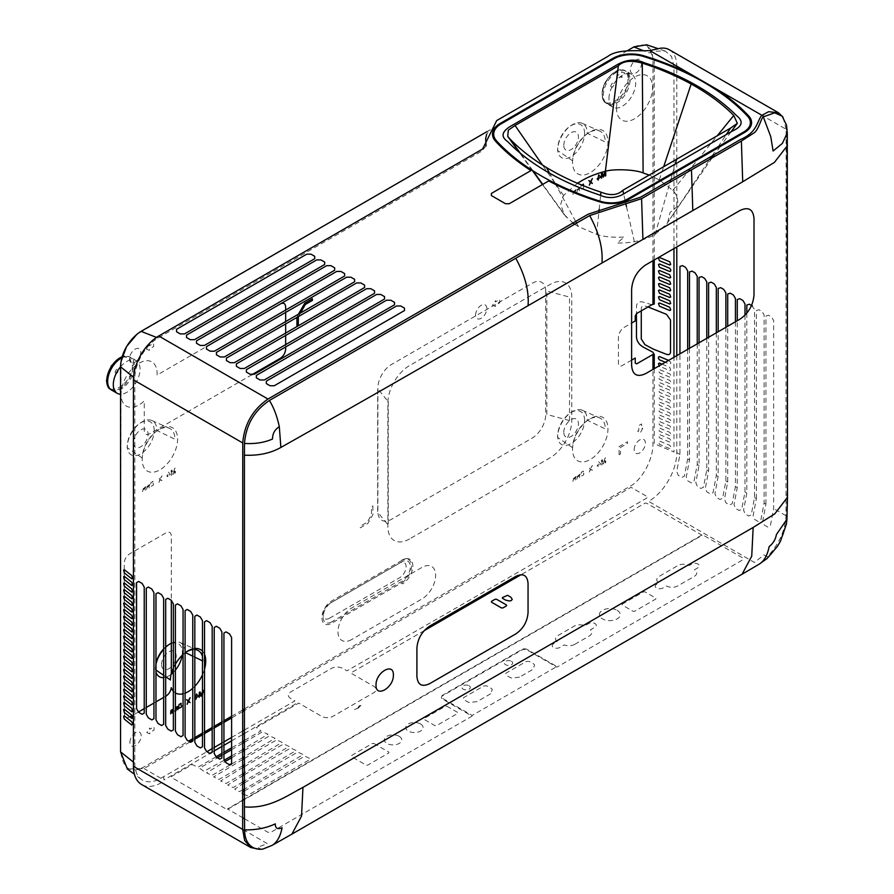 <?xml version="1.0" encoding="UTF-8"?>
<svg xmlns="http://www.w3.org/2000/svg" width="894" height="894" viewBox="0 0 894 894"><rect width="100%" height="100%" fill="white"/><g stroke="black" fill="none" stroke-linecap="round" stroke-linejoin="round"><path stroke-width="0.67" stroke-dasharray="4.47 3.35" d="M786.508 125.149L787.491 497.254M786.966 141.922L787.469 145.554M757.788 564.974L742.109 574.205M786.966 493.644L786.921 519.28M740.768 574.887L291.902 834.124M290.55 834.806L274.681 843.914M786.932 130.267L787.268 132.837M786.865 516.821C786.318 531.07 780.25 544.48 768.65 557.063L767.041 558.571M486.034 145.89L481.922 151.041L158.048 338.021A32.832 18.953 120 0 0 134.838 378.229L134.838 763.252A36.81 21.255 120 0 0 141.263 779.311A36.81 21.255 120 0 0 160.864 778.272L206.905 751.698M486.906 131.675L490.348 129.686L486.627 134.29M190.031 741.942L143.979 768.527L127.361 769.03M244.42 730.04L294.908 700.896L290.684 698.449A7.957 4.593 180 0 1 290.684 691.956L331.484 668.399A7.957 4.593 180 0 1 342.737 668.399L346.961 670.835L645.759 498.651L647.938 497.064L631.052 487.319L244.42 710.54M242.777 711.49L231.602 717.949M223.936 722.374L221.891 723.548M214.225 727.973L212.18 729.158M204.514 733.583L202.48 734.756M194.814 739.182L192.769 740.366M212.18 748.647L214.225 747.473M221.891 743.048L223.936 741.864M231.602 737.438L242.777 730.99M163.613 776.696L163.993 779.903L209.878 753.407M212.18 752.077L214.225 750.904M221.891 746.479L223.936 745.294M231.602 740.869L242.777 734.421M244.42 733.471L295.378 704.047L294.908 700.896M401.887 560.437L331.54 601.047A13.633 7.867 120 0 0 321.907 617.743A13.633 7.867 120 0 0 331.54 623.308L401.887 582.687A0.995 0.57 -120 0 0 402.512 583.86A14.617 8.437 120 0 0 412.201 570.484A14.617 8.437 120 0 0 409.262 558.985A14.617 8.437 120 0 0 402.512 559.99A0.995 0.57 -120 0 0 401.887 560.437A13.633 7.867 120 0 1 411.519 566.003A13.633 7.867 120 0 1 401.887 582.687M331.54 621.922A11.935 6.895 -60 0 1 323.092 617.05A11.935 6.895 -60 0 1 331.54 602.422L401.887 561.812A11.935 6.895 -60 0 1 410.324 566.684A11.935 6.895 -60 0 1 401.887 581.312L331.54 621.922M654.252 368.652L654.252 443.748L673.964 451.984L673.964 357.276M673.964 248.588L673.964 75.398M673.964 74.101L673.964 67.497M646.708 44.812L654.252 59.172M654.252 59.976L654.252 66.178M654.252 67.273L654.252 259.975M651.838 304.753L642.976 302.049C638.942 301.166 636.774 302.686 636.461 306.597L636.461 313.638M641.277 310.844L641.277 308.553C641.456 306.329 642.674 305.48 644.92 306.005L648.016 306.955M669.718 448.587L659.437 444.284L658.465 441.602L659.437 441.044L669.718 445.335L670.701 446.721L670.701 448.028L669.718 448.587M669.718 442.094L659.437 437.792L658.465 435.11L659.437 434.54L669.718 438.842L670.701 440.228L670.701 441.524L669.718 442.094M669.718 435.59L659.437 431.288L658.465 428.606L659.437 428.047L669.718 432.338L670.701 433.724L670.701 435.032L669.718 435.59M669.718 429.098L659.437 424.795L658.465 422.113L659.437 421.543L669.718 425.846L670.701 427.231L670.701 428.528L669.718 429.098M669.718 422.594L659.437 418.303L658.465 415.609L659.437 415.051L669.718 419.342L670.701 420.728L670.701 422.035L669.718 422.594M669.718 416.101L659.437 411.799L658.465 409.117L659.437 408.547L669.718 412.849L670.701 414.235L670.701 415.531L669.718 416.101M669.718 409.597L659.437 405.306L658.465 402.613L659.437 402.054L669.718 406.345L670.701 407.731L670.701 409.039L669.718 409.597M669.718 403.105L659.437 398.802L658.465 396.12L659.437 395.55L669.718 399.853L670.701 401.238L670.701 402.535L669.718 403.105M669.718 396.601L659.437 392.31L658.465 389.616L659.437 389.058L669.718 393.349L670.701 394.735L670.701 396.042L669.718 396.601M669.718 390.108L659.437 385.806L658.465 383.124L659.437 382.554L669.718 386.856L670.701 388.242L670.701 389.538L669.718 390.108M669.718 383.604L659.437 379.313L658.465 376.62L659.437 376.061L669.718 380.352L670.701 381.738L670.701 383.045L669.718 383.604M669.718 377.112L659.437 372.809L658.465 370.127L659.437 369.557L669.718 373.86L670.701 375.245L670.701 376.542L669.718 377.112M662.052 364.149L669.718 367.356L670.701 370.049L669.718 370.608L658.934 365.959M668.578 360.383L670.701 362.249L670.701 363.545L669.718 364.115L665.315 362.271M673.964 66.637L671.584 56.512L665.17 51.036L656.375 51.114L648.943 52.858L643.892 50.869M244.42 708.92L630.348 486.101C640.707 480.938 653.257 460.589 652.966 443.804L652.966 369.401M631.622 360.114L621.956 365.691C619.821 366.685 618.648 366.015 618.436 363.679L618.436 334.736L621.956 328.657L631.622 323.08M652.966 260.713L652.966 66.804M652.966 65.709L652.966 59.54M652.966 58.78C651.737 45.717 645.133 41.906 633.164 47.348M627.297 50.734L618.067 56.065M496.114 126.479L137.028 334.144M121.025 361.612L120.668 751.128C122.813 768.46 130.345 773.846 143.286 767.309L188.623 741.137M192.769 738.735L194.814 737.561M202.48 733.136L204.514 731.951M212.18 727.526L214.225 726.353M221.891 721.927L223.936 720.743M231.602 716.317L242.777 709.87M616.502 108.364A25.524 14.729 -60 0 1 634.025 77.42A25.524 14.729 -60 0 1 652.553 86.338A25.524 14.729 -60 0 1 652.586 87.534A25.524 14.729 -60 0 1 635.064 118.477A25.524 14.729 -60 0 1 616.525 109.549A25.524 14.729 -60 0 1 616.502 108.364M351.644 639.545A19.299 11.141 -60 0 1 337.999 632.125A19.299 11.141 -60 0 1 350.828 608.523A19.299 11.141 -60 0 1 351.644 608.021L421.99 567.411A19.299 11.141 -60 0 1 435.635 574.82A19.299 11.141 -60 0 1 422.806 598.432A19.299 11.141 -60 0 1 421.99 598.935L351.644 639.545M409.463 538.993A30.564 17.645 -60 0 1 387.862 526.521L387.862 403.049A30.564 17.645 -60 0 1 409.463 365.624L550.156 284.404A30.564 17.645 -60 0 1 571.769 296.875L571.769 420.336A30.564 17.645 -60 0 1 550.156 457.773L409.463 538.993M251.907 374.72L149.6 433.78C146.348 435.289 144.582 434.272 144.269 430.707L144.269 400.959A25.524 14.729 -60 0 1 139.062 404.848A25.524 14.729 -60 0 1 121.238 397.316A25.524 14.729 -60 0 1 133.899 367.032A25.524 14.729 -60 0 1 139.118 363.143A25.524 14.729 -60 0 1 157.087 375.055L281.096 303.524M285.655 310.062L285.655 312.408M285.655 321.572L285.655 323.93M285.655 333.093L285.655 335.451M285.655 344.615L285.655 346.973M572.54 449.302A25.054 14.46 -60 0 1 590.196 418.649A25.054 14.46 -60 0 1 607.965 428.695A25.054 14.46 -60 0 1 607.965 428.841A25.054 14.46 -60 0 1 590.319 459.494A25.054 14.46 -60 0 1 572.54 449.447A25.054 14.46 -60 0 1 572.54 449.302M572.54 162.395A25.054 14.46 -60 0 1 590.196 131.753A25.054 14.46 -60 0 1 607.965 141.8A25.054 14.46 -60 0 1 607.965 141.945A25.054 14.46 -60 0 1 590.319 172.598A25.054 14.46 -60 0 1 572.54 162.552A25.054 14.46 -60 0 1 572.54 162.395M142.168 459.605A25.054 14.46 -60 0 1 159.825 428.964A25.054 14.46 -60 0 1 177.593 439.01A25.054 14.46 -60 0 1 177.593 439.155A25.054 14.46 -60 0 1 159.948 469.808A25.054 14.46 -60 0 1 142.168 459.751A25.054 14.46 -60 0 1 142.168 459.605M173.358 668.299A25.054 14.46 -60 0 1 175.392 664.242M183.058 654.52A25.054 14.46 -60 0 1 185.103 652.81M192.769 648.854A25.054 14.46 -60 0 1 194.814 648.485M202.48 651.134A25.054 14.46 -60 0 1 204.514 654.319M204.514 669.237A25.054 14.46 -60 0 1 202.48 674.78M194.814 686.279A25.054 14.46 -60 0 1 192.769 688.268M185.103 693.163A25.054 14.46 -60 0 1 183.058 693.8M175.392 692.939A25.054 14.46 -60 0 1 173.358 691.241M165.681 696.27L163.647 697.443M155.981 701.868L153.936 703.042M146.27 707.478L144.236 708.651M138.324 712.06L132.144 715.625M129.898 716.932L126.78 717.826M124.612 716.105L124.244 712.417M124.244 709.177L124.244 705.779M124.244 702.393L124.244 698.996M124.244 695.755L124.244 692.358M124.244 689.118L124.244 685.72M124.244 682.48L124.244 679.082M124.244 675.842L124.244 672.433M124.244 669.204L124.244 665.795M124.244 662.555L124.244 659.157M124.244 655.917L124.244 652.519M124.244 649.279L124.244 645.881M124.244 642.641L124.244 639.244M124.244 636.003L124.244 632.606M124.244 629.365L124.244 625.956M124.244 622.727L124.244 619.318M124.244 616.078L124.244 612.681M124.244 609.44L124.244 606.043M124.244 602.802L124.244 599.405M124.244 596.164L124.244 592.767M124.244 589.526L124.244 586.129M124.244 582.888L124.244 579.48M124.244 576.25L124.244 572.842M124.244 569.612L124.244 563.108C124.545 559.231 126.311 556.169 129.552 553.922L166.016 532.869C169.234 531.36 171 532.377 171.324 535.931L171.324 600.287M171.67 471.239L171.67 475.072L171.134 475.373L171.134 470.501L171.927 470.043L173.246 473.641L174.565 468.523L175.358 468.065L175.358 472.937L174.833 473.25L174.833 469.406L173.604 473.954L172.9 474.356L171.67 471.239M168.329 472.133L170.43 474.334L168.329 475.552L167.793 477.307L167.793 475.854L166.921 476.357L166.921 475.742L167.793 475.228L168.329 472.133M158.998 482.38L159.97 479.34L158.473 477.809L160.238 478.771L161.993 475.787L160.495 479.028L161.993 480.659L160.238 479.698L158.998 482.38M152.852 483.453L153.556 483.978L153.109 485.364L150.561 486.526L150.918 482.592L153.019 481.374L152.852 483.453M149.242 488.012L149.019 485.297L148.315 485.833L148.27 488.571L147.421 486.18L146.426 489.644L146.426 487.152L149.678 484.447L149.242 488.012M145.286 490.303L145.063 487.576L144.359 488.113L144.314 490.862L143.465 488.47L142.47 491.923L142.47 489.443L145.722 486.727L145.286 490.303M202.48 691.33L203.497 689.978L203.497 694.85L202.972 695.163L202.972 691.319L202.48 693.141M175.392 708.204L174.565 711.557L175.392 707.791M604.914 171.402L605.73 171.223M583.536 185.784L583.48 188.165L581.201 189.483L580.843 186.466L581.782 184.734M579.614 190.813L579.39 188.086L578.686 188.623L578.641 191.372L577.792 188.969L576.798 192.433L576.798 189.941L580.05 187.237L579.614 190.813M575.658 193.093L575.434 190.366L574.73 190.903L574.686 193.652L573.836 191.26L572.842 194.713L572.842 192.232L576.094 189.517L575.658 193.093M602.042 460.924L602.042 464.757L601.506 465.07L601.506 460.186L602.299 459.728L603.618 463.327L604.936 458.209L605.73 457.75L605.73 462.623L605.204 462.936L605.204 459.091L603.271 464.053L602.042 460.924M598.701 461.818L600.802 464.02L598.701 465.238L598.164 466.992L598.164 465.539L597.293 466.053L597.293 465.428L598.164 464.925L598.701 461.818M589.369 472.066L590.342 469.026L588.844 467.506L590.61 468.456L592.364 465.472L590.867 468.713L592.364 470.345L590.61 469.395L589.369 472.066M583.223 473.138L583.927 473.664L583.48 475.06L580.932 476.223L581.29 472.278L583.391 471.06L583.223 473.138M579.614 477.709L579.39 474.982L578.686 475.519L578.641 478.268L577.792 475.876L576.798 479.329L576.798 476.837L580.05 474.133L579.614 477.709M575.658 479.989L575.434 477.262L574.73 477.798L574.686 480.547L573.836 478.156L572.842 481.609L572.842 479.128L576.094 476.413L575.658 479.989M641.601 62.904A7.957 4.593 -60 0 1 641.601 63.228A7.957 4.593 -60 0 1 635.98 72.973A7.957 4.593 -60 0 1 630.348 69.732A7.957 4.593 -60 0 1 634.438 61.116M635.232 60.468A7.957 4.593 -60 0 1 641.467 61.876M634.148 449.626A7.957 4.593 -60 0 1 639.78 439.882A7.957 4.593 -60 0 1 645.401 443.133A7.957 4.593 -60 0 1 639.78 452.878A7.957 4.593 -60 0 1 634.148 449.626M129.921 742.378A7.957 4.593 -60 0 1 135.542 732.622A7.957 4.593 -60 0 1 141.174 735.874A7.957 4.593 -60 0 1 135.542 745.618A7.957 4.593 -60 0 1 129.921 742.378M140.749 352.392A7.957 4.593 -60 0 1 135.117 362.148A7.957 4.593 -60 0 1 129.496 358.896A7.957 4.593 -60 0 1 135.117 349.152A7.957 4.593 -60 0 1 140.749 352.392M475.597 315.034A7.957 4.593 -60 0 1 481.218 305.29A7.957 4.593 -60 0 1 486.85 308.542A7.957 4.593 -60 0 1 481.218 318.286A7.957 4.593 -60 0 1 475.597 315.034M619.095 454.744L619.095 446.631L627.532 441.748L627.532 443.379L620.503 447.436L620.503 453.94L619.095 454.744M642.741 428.181L640.205 433.143L637.668 431.109L638.797 430.461L638.797 425.589L641.624 423.957L641.624 428.829L642.741 428.181M621.699 71.799L624.727 72.973L621.699 77.655L621.699 76.359L617.475 78.795L617.475 75.532L621.699 73.096L621.699 71.799M149.399 350.336L146.381 349.152L149.399 344.469L149.399 345.766L153.623 343.33L153.623 346.593L149.399 349.029L149.399 350.336M149.823 733.806L146.795 732.622L149.823 727.951L149.823 729.247L154.047 726.811L154.047 730.074L149.823 732.51L149.823 733.806M495.499 306.474L492.471 305.29L495.499 300.607L495.499 301.904L499.724 299.468L499.724 302.742L495.499 305.178L495.499 306.474M296.92 317.426L298.406 314.207M300.395 313.068L298.361 316.599M372.887 505.926L372.887 514.721L367.847 523.459L360.226 527.851L360.226 526.231L367.255 522.163L371.479 514.855L371.479 506.73L372.887 505.926M584.587 133.351A19.042 10.996 120 0 0 584.587 133.24A19.042 10.996 120 0 0 571.076 125.607A19.042 10.996 120 0 0 557.655 148.896A19.042 10.996 120 0 0 557.655 149.007A19.042 10.996 120 0 0 571.165 156.64A19.042 10.996 120 0 0 584.587 133.351M563.801 145.353A10.348 5.979 -60 0 1 571.121 132.681A10.348 5.979 -60 0 1 578.44 136.905A10.348 5.979 -60 0 1 571.121 149.577A10.348 5.979 -60 0 1 563.801 145.353M154.215 430.562A19.042 10.996 120 0 0 154.215 430.45A19.042 10.996 120 0 0 140.704 422.817A19.042 10.996 120 0 0 127.283 446.106A19.042 10.996 120 0 0 127.283 446.218A19.042 10.996 120 0 0 140.794 453.85A19.042 10.996 120 0 0 154.215 430.562M133.429 442.564A10.348 5.979 -60 0 1 140.749 429.891A10.348 5.979 -60 0 1 148.069 434.115A10.348 5.979 -60 0 1 140.749 446.788A10.348 5.979 -60 0 1 133.429 442.564M182.13 655.414A19.042 10.996 120 0 0 182.354 652.475A19.042 10.996 120 0 0 182.354 652.363A19.042 10.996 120 0 0 168.161 645.155M165.681 646.999A19.042 10.996 120 0 0 163.647 648.955M155.981 663.292A19.042 10.996 120 0 0 155.422 668.019A19.042 10.996 120 0 0 155.422 668.131A19.042 10.996 120 0 0 155.981 672.12M163.647 677.596A19.042 10.996 120 0 0 165.681 677.205M166.161 677.049A19.042 10.996 120 0 0 171.078 674.333M173.358 672.333A19.042 10.996 120 0 0 175.392 670.109M161.568 664.477A10.348 5.979 -60 0 1 168.888 651.804A10.348 5.979 -60 0 1 176.207 656.028A10.348 5.979 -60 0 1 168.888 668.701A10.348 5.979 -60 0 1 161.568 664.477M165.681 676.713L163.647 675.316M155.981 670.042L155.31 669.572A21.02 12.136 -60 0 1 155.981 664.086M185.74 652.329A23.065 13.321 120 0 0 171.324 673.294M202.48 660.856L203.05 661.135A23.065 13.321 120 0 0 202.48 656.52M194.814 649.525A23.065 13.321 120 0 0 192.769 649.569M171.324 643.222A21.02 12.136 -60 0 1 180.007 642.451A21.02 12.136 -60 0 1 185.036 652.285A21.02 12.136 -60 0 1 185.036 652.408L185.393 652.586M192.769 656.162L194.814 657.146M163.647 649.335A21.02 12.136 -60 0 1 165.681 647.222M584.587 420.247A19.042 10.996 120 0 0 584.587 420.135A19.042 10.996 120 0 0 571.076 412.503A19.042 10.996 120 0 0 557.655 435.803A19.042 10.996 120 0 0 557.655 435.914A19.042 10.996 120 0 0 571.165 443.547A19.042 10.996 120 0 0 584.587 420.247M563.801 432.249A10.348 5.979 -60 0 1 571.121 419.577A10.348 5.979 -60 0 1 578.44 423.801A10.348 5.979 -60 0 1 571.121 436.473A10.348 5.979 -60 0 1 563.801 432.249M572.652 447.749L557.543 437.345A21.02 12.136 -60 0 1 566.293 416.649A21.02 12.136 -60 0 1 582.24 410.223A21.02 12.136 -60 0 1 587.269 420.057A21.02 12.136 -60 0 1 587.269 420.18L605.283 428.908A23.065 13.321 120 0 0 605.283 428.774A23.065 13.321 120 0 0 599.773 417.979A23.065 13.321 120 0 0 582.262 425.03A23.065 13.321 120 0 0 572.652 447.749M142.28 458.063L127.171 447.659A21.02 12.136 -60 0 1 135.922 426.963A21.02 12.136 -60 0 1 151.868 420.538A21.02 12.136 -60 0 1 156.897 430.372A21.02 12.136 -60 0 1 156.897 430.495L174.911 439.222A23.065 13.321 120 0 0 174.911 439.088A23.065 13.321 120 0 0 169.402 428.293A23.065 13.321 120 0 0 151.891 435.344A23.065 13.321 120 0 0 142.28 458.063M572.652 160.853L557.543 150.449A21.02 12.136 -60 0 1 566.293 129.753A21.02 12.136 -60 0 1 582.24 123.327A21.02 12.136 -60 0 1 587.269 133.161A21.02 12.136 -60 0 1 587.269 133.284L605.283 142.012A23.065 13.321 120 0 0 605.283 141.878A23.065 13.321 120 0 0 599.773 131.083A23.065 13.321 120 0 0 582.262 138.134A23.065 13.321 120 0 0 572.652 160.853M388.253 401.752L388.253 525.225L377.681 512.128L377.681 388.666L388.253 401.752M569.523 420.571L569.523 297.099L546.849 290.997L546.849 414.47L569.523 420.571M545.72 291.12A19.199 11.086 120 0 0 532.154 283.275L391.46 364.506A19.199 11.086 120 0 0 377.883 388.018L377.883 511.48A19.199 11.086 120 0 0 391.46 519.325L532.154 438.094A19.199 11.086 120 0 0 545.72 414.581L545.72 291.12M329.428 618.268L399.774 577.658A8.951 5.174 120 0 0 401.887 576.015A8.951 5.174 120 0 0 406.01 565.5A8.951 5.174 120 0 0 399.774 563.03L329.428 603.651A8.951 5.174 120 0 0 327.316 605.283A8.951 5.174 120 0 0 323.192 615.798A8.951 5.174 120 0 0 329.428 618.268M627.979 79.186C628.784 97.915 601.416 113.717 602.221 94.06C601.416 75.331 628.784 59.54 627.979 79.186A0.995 0.57 180 0 1 628.951 79.287A18.774 10.84 120 0 0 624.459 70.391L624.459 70.391A18.774 10.84 120 0 0 615.675 71.621A18.774 10.84 120 0 0 602.4 94.619A18.774 10.84 120 0 0 605.719 102.844L605.719 102.844A18.774 10.84 120 0 0 615.675 102.285A18.774 10.84 120 0 0 628.951 79.287M616.692 72.112A18.897 10.918 120 0 0 603.327 95.267A18.897 10.918 120 0 0 606.68 103.548A18.897 10.918 120 0 0 607.249 103.916A18.897 10.918 120 0 0 616.692 102.978A18.897 10.918 120 0 0 630.058 79.823A18.897 10.918 120 0 0 626.146 71.174A18.897 10.918 120 0 0 625.543 70.872A18.897 10.918 120 0 0 616.692 72.112M608.959 98.508A18.897 10.918 -60 0 1 617.206 79.488A18.897 10.918 -60 0 1 631.779 74.425A18.897 10.918 -60 0 1 635.69 83.075A18.897 10.918 -60 0 1 627.443 102.095A18.897 10.918 -60 0 1 612.871 107.168A18.897 10.918 -60 0 1 608.959 98.508M122.143 356.684L129.462 357.645L132.334 365.344C133.128 384.074 105.771 399.875 106.565 380.229M111.594 390.075A18.897 10.918 120 0 0 121.048 389.136A18.897 10.918 120 0 0 134.413 365.992A18.897 10.918 120 0 0 130.49 357.343A18.897 10.918 120 0 0 129.887 357.03A18.897 10.918 120 0 0 121.819 357.857M120.567 366.752A18.897 10.918 -60 0 1 136.123 360.584A18.897 10.918 -60 0 1 140.034 369.244A18.897 10.918 -60 0 1 120.567 394.209M786.083 129.261L783.066 117.192M669.36 49.762A35.816 20.674 -60 0 1 676.78 66.156L676.78 67.832M676.78 68.693L676.78 75.387M676.78 76.694L676.78 246.967M676.78 355.644L676.78 452.632A39.794 22.976 -60 0 1 648.642 501.378L754.413 562.438L764.035 554.928L767.287 556.806C778.942 544.39 785.178 530.69 785.994 515.693L786.117 129.284L763.733 116.354M687.676 349.364L687.676 458.924L684.379 476.189L681.82 477.418L678.244 475.351L676.702 471.574L679.943 454.465L679.943 353.823M697.231 343.844L697.231 464.444L693.934 481.71L691.375 482.939L687.788 480.871L686.257 477.083L689.497 459.985L689.497 348.302M706.774 338.323L706.774 469.953L703.477 487.219L700.93 488.448L697.342 486.381L695.811 482.604L699.052 465.495L699.052 342.793M716.329 332.814L716.329 475.474L713.032 492.739L710.473 493.969L706.897 491.901L705.366 488.113L708.607 471.015L708.607 337.273M725.883 327.293L725.883 480.983L722.587 498.26L720.028 499.478L716.463 497.477L714.909 493.633L718.161 476.524L718.161 331.752M735.438 321.784L735.438 486.504L732.141 503.769L729.582 504.998L726.006 502.931L724.464 499.154L727.716 482.045L727.716 326.243M744.993 315.191L744.993 492.013L741.696 509.289L739.137 510.508L735.561 508.44L734.019 504.663L737.259 487.554L737.271 320.722M751.541 305.457L754.547 309.447L754.547 497.533L751.251 514.799L748.691 516.028L745.104 513.961L743.573 510.183L746.814 493.075L746.814 313.146M756.369 498.584L756.369 310.553L758.939 309.737L761.99 311.503L764.091 314.967L764.091 503.054L760.794 520.319L758.246 521.537L754.659 519.481L753.128 515.693L756.369 498.584L754.547 497.533M765.923 504.104L765.923 316.063L768.482 315.247L771.544 317.012L773.645 320.477L773.645 508.563L770.349 525.828L767.801 527.058L764.214 524.99L762.683 521.213L765.923 504.104L764.091 503.054M259.495 849.3L260.97 849.121L257.718 847.244L267.34 843.645L244.621 830.526M242.654 829.397L161.568 782.585A39.794 22.976 -60 0 1 141.677 784.552M527.371 649.536A3.978 2.302 0 0 0 521.738 649.536L442.675 695.186A3.978 2.302 0 0 0 442.675 698.426L472.144 715.446L556.839 666.544L527.371 649.536M519.492 677.138L513.949 677.831A3.274 1.889 180 0 1 510.105 677.496L506.619 675.484A3.274 1.889 180 0 1 506.619 672.802L525.471 661.918A3.274 1.889 180 0 1 530.108 661.918L533.595 663.929A3.274 1.889 180 0 1 534.165 666.153L533.003 669.338L519.492 677.138M490.65 693.789L477.15 701.589L471.607 702.282A3.274 1.889 180 0 1 467.752 701.946L464.265 699.935A3.274 1.889 180 0 1 464.265 697.253L483.129 686.369A3.274 1.889 180 0 1 487.755 686.369L491.242 688.38A3.274 1.889 180 0 1 491.823 690.604L490.65 693.789M469.115 685.754A4.179 2.414 180 0 1 469.115 689.173A4.179 2.414 180 0 1 463.215 689.173A4.179 2.414 180 0 1 463.215 685.754A4.179 2.414 180 0 1 469.115 685.754M511.469 661.314A4.179 2.414 180 0 1 511.469 664.723A4.179 2.414 180 0 1 505.557 664.723A4.179 2.414 180 0 1 505.557 661.314A4.179 2.414 180 0 1 511.469 661.314M215.935 756.872L197.965 767.242L192.221 764.571L171.369 776.607L171.369 777.422L227.087 809.584L702.17 535.294L646.463 503.132L645.055 503.132L521.068 574.719M424.214 630.639L350.772 673.037L373.692 686.268A7.957 4.593 180 0 1 373.692 692.772L332.892 716.329A7.957 4.593 180 0 1 321.639 716.329L298.719 703.097L256.354 727.548L260.981 730.867L244.42 740.422M242.777 741.372L231.602 747.82M223.936 752.256L221.891 753.43M358.572 707.947L354.449 709.568L357.187 708.774L359.299 705.757L362.361 705.075L360.092 706.025L358.572 707.947M242.777 793.76L241.771 793.179L242.777 791.95M244.42 791L304.776 756.156L310.218 758.648L310.218 759.297L247.202 795.671L244.42 794.71M242.777 790.106L239.056 791.615L234.731 789.123L242.777 783.826M244.42 782.876L297.747 752.089L303.189 754.581L244.42 789.156M242.777 781.982L233.133 787.547L227.702 785.055L242.777 775.701M244.42 774.752L290.718 748.032L296.149 750.524L244.42 781.032M242.777 773.858L226.104 783.49L220.662 780.998L242.777 767.577M244.42 766.627L283.677 743.964L289.12 746.456L244.42 772.908M242.777 765.745L219.064 779.423L213.632 776.931L242.777 759.464M244.42 758.503L276.648 739.908L282.079 742.4L244.42 764.795M230.049 764.973L212.034 775.366L206.592 772.874L224.875 761.666M231.602 757.788L242.777 751.34M244.42 750.39L269.608 735.84L275.05 738.332L244.42 756.67M242.777 757.62L231.524 764.113M224.137 760.258L203.877 771.31L199.563 768.169L217.499 757.81M221.891 755.274L223.936 754.089M231.602 749.664L242.777 743.216M244.42 742.266L262.579 731.784L268.01 734.276L244.42 748.546M242.777 749.496L231.602 755.944M244.464 818.736L268.01 832.325L270.815 832.325L472.066 716.139L442.597 699.119A4.079 2.358 180 0 1 442.597 695.789L521.671 650.139A4.079 2.358 180 0 1 527.438 650.139L556.906 667.159L742.97 559.733L742.97 558.113L702.427 534.701L244.42 799.135M242.777 800.085L227.467 808.925L242.755 817.753M399.193 736.321A8.694 5.018 180 0 1 399.193 743.428A8.694 5.018 180 0 1 386.89 743.428A8.694 5.018 180 0 1 386.89 736.321A8.694 5.018 180 0 1 399.193 736.321M420.571 723.984A8.694 5.018 180 0 1 420.571 731.08A8.694 5.018 180 0 1 408.279 731.08A8.694 5.018 180 0 1 408.279 723.984A8.694 5.018 180 0 1 420.571 723.984M574.797 644.328A8.37 4.828 180 0 1 564.237 644.932L559.834 647.479A4.47 2.581 180 0 1 553.52 647.479A4.47 2.581 180 0 1 553.52 643.825L557.141 641.736A8.37 4.828 180 0 1 558.024 635.511L574.082 626.236A8.37 4.828 180 0 1 584.866 625.733L588.677 623.531A4.47 2.581 180 0 1 594.991 623.531A4.47 2.581 180 0 1 594.991 627.175L590.409 629.823A8.37 4.828 180 0 1 589.369 635.913L574.797 644.328M617.195 610.345A10.437 6.023 180 0 1 617.195 618.86A10.437 6.023 180 0 1 602.433 618.86A10.437 6.023 180 0 1 602.433 610.345A10.437 6.023 180 0 1 617.195 610.345M698.013 567.701L694.515 569.724L695.253 570.327A8.147 4.705 180 0 1 694.336 576.351L677.797 585.905A8.147 4.705 180 0 1 667.36 586.43L666.309 586.006L662.845 588.006A4.47 2.581 180 0 1 656.531 588.006A4.47 2.581 180 0 1 656.531 584.352L659.001 582.933A8.147 4.705 180 0 1 659.157 576.373L677.831 565.589A8.147 4.705 180 0 1 689.196 565.5L691.688 564.058A4.47 2.581 180 0 1 698.013 564.058A4.47 2.581 180 0 1 698.013 567.701M622.157 604.188L643.535 591.839L644.932 591.839L655.905 598.175L655.905 598.98L634.528 611.328L633.131 611.328L622.157 604.992L622.157 604.188M446.844 706.204L457.817 712.54L457.817 713.345L436.428 725.693L435.032 725.693L424.069 719.357L424.069 718.553L445.447 706.204L446.844 706.204M373.848 743.439L388.868 752.111L388.868 752.916L367.646 765.163L366.249 765.163L351.241 756.492L351.241 755.687L372.452 743.439L373.848 743.439M574.686 224.226L578.429 226.595L596.577 234.373C603.908 236.798 613.172 237.681 624.37 237.044L617.039 243.045C624.437 243.034 630.203 242.576 634.349 241.682C642.339 240.195 649.256 237.77 655.101 234.407L666.902 223.768L709.814 159.266M712.015 155.947L717.111 148.315M718.161 146.739L726.263 134.581M634.349 241.682L626.459 206.548M625.968 204.38L625.219 201.061M625.051 200.278L623.599 193.842M577.457 183.281L563.533 195.462L560.739 204.245L564.136 214.549L572.942 222.986M667.706 222.427L670.064 212.426L677.406 206.425C678.512 199.965 676.97 194.613 672.78 190.377L659.303 179.895L649.122 175.068M156.495 337.407L158.048 338.021M134.838 378.229L133.53 377.19M133.429 762.124L134.838 763.252M160.864 778.272L143.979 768.527M654.252 58.725L661.336 61.686M610.736 86.115C611.887 88.037 613.049 87.366 614.212 84.103C613.061 82.17 611.898 82.84 610.736 86.115M602.221 94.06A0.995 0.57 -0 0 0 602.4 94.619M115.08 372.273C116.242 374.206 117.393 373.536 118.567 370.261C117.405 368.339 116.242 369.01 115.08 372.273M132.334 365.344A0.995 0.57 180 0 1 133.295 365.456A18.774 10.84 120 0 0 128.814 356.55L128.814 356.55A18.774 10.84 120 0 0 122.12 356.773M110.074 389.013A18.774 10.84 120 0 0 120.019 388.443A18.774 10.84 120 0 0 133.295 365.456M676.78 66.156L691.844 74.85M716.452 89.065L761.8 115.237M679.943 454.465L676.78 452.632M689.497 459.985L687.676 458.924M699.052 465.495L697.231 464.444M708.607 471.015L706.774 469.953M718.161 476.524L716.329 475.474M727.716 482.045L725.883 480.983M737.259 487.554L735.438 486.504M746.814 493.075L744.993 492.013M785.994 515.693L773.645 508.563M655.101 234.407L670.042 182.231M670.746 179.783L672.355 174.151M672.69 172.989L675.261 164.038M596.577 234.373L598.958 211.386M599.17 209.341L599.941 201.921M600.019 201.161L600.623 195.317M578.429 226.595L576.563 223.142M575.635 221.433L555.677 184.488M555.006 183.248L549.575 173.19M566.383 217.253L542.736 184.387M533.003 170.866L520.297 153.209M563.533 195.462L542.446 165.021M659.303 179.895L663.717 166.63M672.78 190.377L717.267 135.743M141.263 779.311L134.391 774.204M402.088 559.979C405.619 558.392 408.01 558.057 409.262 558.985M665.158 51.036L658.207 48.689M180.007 642.451L194.814 648.999M582.24 410.223L599.773 417.979M151.868 420.538L169.402 428.293M582.24 123.327L599.773 131.083M606.68 103.548L605.719 102.844C603.942 102.251 602.757 99.379 602.165 94.25C601.696 81.957 616 65.977 624.459 70.391L625.543 70.872M631.779 74.425L626.146 71.174M612.871 107.168L607.249 103.916M122.176 356.561L129.887 357.03M136.123 360.584L130.49 357.343M672.746 214.862L666.902 223.768M564.136 214.549L542.479 184.533M532.288 170.408L519.246 152.326M731.046 131.82L721.57 144.772M720.352 146.448L714.563 154.483M712.071 157.959L673.841 213.23"/><path stroke-width="1.34" d="M787.469 145.554L774.394 162.406L742.713 181.761L528.063 305.692C529.147 290.952 525.035 275.14 515.749 258.254L589.649 215.588C598.935 232.474 603.048 248.286 601.975 263.026M528.052 612.692L528.052 583.458C527.315 575.278 523.225 572.931 515.782 576.384L429.589 626.158C421.879 631.466 417.654 638.785 416.906 648.105L416.906 676.378C417.654 684.838 421.879 687.274 429.589 683.698L515.782 633.924C523.236 628.795 527.315 621.721 528.041 612.703M786.932 519.28L786.396 524.163L780.406 541.351L777.333 546.502L767.041 558.571L759.218 564.136C764.068 561.22 767.376 555.375 769.164 546.592C773.12 543.451 775.545 539.428 776.417 534.534L786.921 519.28L787.491 497.265L774.785 513.838L753.173 527.449L302.965 787.368L301.524 816.11L291.902 834.124L272.156 845.333C277.017 842.383 280.336 836.538 282.091 827.788C277.498 829.598 275.229 828.28 275.285 823.866C266.457 828.045 256.232 830.057 244.61 829.889L244.42 806.88C269.25 808.947 286.527 795.939 302.965 787.368M645.691 373.603L739.953 319.18C748.501 313.28 753.184 305.167 754.011 294.808L754.011 218.617C753.184 209.23 748.501 206.525 739.953 210.492L645.691 264.915C637.143 270.815 632.449 278.939 631.622 289.287L631.622 365.478C632.449 374.865 637.143 377.581 645.691 373.603M759.218 564.136L742.109 574.194L751.731 556.18L753.173 527.449M291.902 834.124L742.109 574.194M272.156 845.333L262.881 849.065C254.377 850.328 244.643 845.568 244.61 829.889M528.063 305.692C446.341 353.353 363.947 400.601 280.884 447.436C270.558 453.269 258.4 455.839 244.42 455.158L244.487 443.446C255.002 444.072 264.345 442.597 272.514 439.032C272.525 433.635 274.793 429.522 279.308 426.706C277.051 416.157 273.743 407.407 269.385 400.478L515.749 258.254M244.42 806.88L244.42 455.158M376.028 685.083C375.525 698.27 393.807 687.844 393.382 675.059C393.829 661.839 375.581 672.377 376.028 685.083M244.487 443.446C245.995 424.929 254.309 410.614 269.407 400.501M589.649 215.588L641.579 198.658L691.475 169.849L692.816 210.571M691.475 169.849L741.383 141.04L742.713 181.761M741.383 141.04L754.022 132.915C758.749 129.731 761.33 117.673 763.264 116.857L770.762 136.659L773.098 151.008L782.395 143.375L787.279 132.871L786.519 125.149L782.149 116.175L774.718 112.812L763.264 116.857M486.627 134.29L485.643 138.659L486.034 145.89M134.391 774.204L127.35 769.03L120.567 751.865L120.567 366.842C120.858 351.633 131.038 337.474 141.062 331.35L486.906 131.675M131.764 575.602L124.322 569.668L123.607 570.07L124.322 572.909L131.764 578.843L132.48 578.44L131.764 575.602M131.764 582.24L124.322 576.306L123.607 576.708L124.322 579.547L131.764 585.492L132.48 585.078L131.764 582.24M131.764 588.878L124.322 582.944L123.607 583.346L124.322 586.196L131.764 592.13L132.48 591.716L131.764 588.878M131.764 595.516L124.322 589.582L123.607 589.995L124.322 592.834L131.764 598.768L132.48 598.354L131.764 595.516M131.764 602.154L124.322 596.22L123.607 596.633L124.322 599.472L131.764 605.406L132.48 604.992L131.764 602.154M131.764 608.792L124.322 602.858L123.607 603.271L124.322 606.11L131.764 612.044L132.48 611.641L131.764 608.792M131.764 615.441L124.322 609.496L123.607 609.909L124.322 612.748L131.764 618.682L132.48 618.279L131.764 615.441M131.764 622.079L124.322 616.134L123.607 616.547L124.322 619.386L131.764 625.319L132.48 624.917L131.764 622.079M131.764 628.717L124.322 622.783L123.607 623.185L124.322 626.024L131.764 631.969L132.48 631.555L131.764 628.717M131.764 635.355L124.322 629.421L123.607 629.823L124.322 632.673L131.764 638.607L132.48 638.193L131.764 635.355M131.764 641.993L124.322 636.059L123.607 636.472L124.322 639.311L131.764 645.244L132.48 644.831L131.764 641.993M131.764 648.631L124.322 642.697L123.607 643.11L124.322 645.949L131.764 651.882L132.48 651.469L131.764 648.631M131.764 655.268L124.322 649.335L123.607 649.748L124.322 652.586L131.764 658.52L132.48 658.107L131.764 655.268M131.764 661.918L124.322 655.972L123.607 656.386L124.322 659.224L131.764 665.158L132.48 664.756L131.764 661.918M131.764 668.556L124.322 662.61L123.607 663.024L124.322 665.862L131.764 671.796L132.48 671.394L131.764 668.556M131.764 675.193L124.322 669.26L123.607 669.662L124.322 672.5L131.764 678.445L132.48 678.032L131.764 675.193M131.764 681.831L124.322 675.898L123.607 676.3L124.322 679.138L131.764 685.083L132.48 684.67L131.764 681.831M131.764 688.469L124.322 682.535L123.607 682.949L124.322 685.787L131.764 691.721L132.48 691.308L131.764 688.469M131.764 695.107L124.322 689.173L123.607 689.587L124.322 692.425L131.764 698.359L132.48 697.946L131.764 695.107M131.764 701.745L124.322 695.811L123.607 696.225L124.322 699.063L131.764 704.997L132.48 704.584L131.764 701.745M131.764 708.383L124.322 702.449L123.607 702.863L124.322 705.847L131.764 711.78L132.48 711.367L131.764 708.383M131.764 715.166L124.322 709.233L123.607 709.646L124.322 712.484L131.764 718.418L132.48 718.005L131.764 715.166M132.48 723.347L131.764 721.804L124.322 715.87L123.607 716.284L124.322 719.122L131.764 725.056L132.48 723.347M244.42 710.54L242.777 711.49M231.602 717.949L223.936 722.374M221.891 723.548L214.225 727.973M212.18 729.158L204.514 733.583M202.48 734.756L194.814 739.182M192.769 740.366L190.031 741.942M206.905 751.698L212.18 748.647M214.225 747.473L221.891 743.048M223.936 741.864L231.602 737.438M242.777 730.99L244.42 730.04M209.878 753.407L212.18 752.077M214.225 750.904L221.891 746.479M223.936 745.294L231.602 740.869M242.777 734.421L244.42 733.471M636.461 313.638L636.461 336.96C636.774 341.128 638.942 344.458 642.976 346.95L652.81 352.169L654.252 354.393L654.252 368.652M673.964 357.276L673.964 248.588M673.964 75.398L673.964 74.101M673.964 67.497L673.964 66.637M654.252 59.172L654.252 59.976M654.252 66.178L654.252 67.273M654.252 259.975L654.252 304.038L651.838 304.753M648.016 306.955L666.455 314.33L670.511 319.996L670.511 352.024C670.299 354.359 668.947 355.119 666.466 354.315L653.38 349.163L644.92 344.626L641.277 339.027L641.277 310.844M659.437 366.317L658.465 363.623L659.437 363.065L662.052 364.149M670.701 264.445L669.718 265.015L659.437 260.713L658.465 258.031L659.437 257.461L669.718 261.763L670.701 264.445M669.718 268.267L670.701 269.642L670.701 270.949L669.718 271.508L659.437 267.217L658.465 264.535L659.437 263.965L669.718 268.267M670.701 277.442L669.718 278.012L659.437 273.709L658.465 271.027L659.437 270.457L669.718 274.76L670.701 277.442M670.701 283.946L669.718 284.504L659.437 280.213L658.465 277.531L659.437 276.961L669.718 281.264L670.701 283.946M670.701 290.438L669.718 291.008L659.437 286.706L658.465 284.024L659.437 283.454L669.718 287.756L670.701 290.438M670.701 296.942L669.718 297.501L659.437 293.21L658.465 290.528L659.437 289.958L669.718 294.26L670.701 296.942M670.701 303.435L669.718 304.005L659.437 299.702L658.465 297.02L659.437 296.45L669.718 300.753L670.701 303.435M665.315 362.271L659.437 359.813L658.465 358.427L658.465 357.131L659.437 356.561L668.578 360.383M670.701 309.939L669.718 310.497L659.437 306.206L658.465 303.524L659.437 302.954L669.718 307.257L670.701 309.939M643.892 50.869L633.757 46.89L646.708 44.812M652.966 369.401L652.966 354.449L636.684 363.847L635.232 363.12L635.232 358.036L631.622 360.114M631.622 323.08L635.232 321.002L635.232 315.906L636.684 313.503L652.966 304.094L652.966 260.713M652.966 66.804L652.966 65.709M652.966 59.54L652.966 58.736M633.891 46.946L627.297 50.734M618.067 56.065L496.114 126.479M137.028 334.144L126.613 346.436L121.025 361.612M188.623 741.137L192.769 738.735M194.814 737.561L202.48 733.136M204.514 731.951L212.18 727.526M214.225 726.353L221.891 721.927M223.936 720.743L231.602 716.317M242.777 709.87L244.42 708.92M280.325 303.904C283.577 302.396 285.354 303.424 285.655 306.988L285.655 310.062M285.655 312.408L285.655 321.572M285.655 323.93L285.655 333.093M285.655 335.451L285.655 344.615M285.655 346.973L285.655 349.085C285.331 353.018 283.554 356.091 280.325 358.315L251.907 374.72M171.324 600.287L171.324 674.11A25.054 14.46 -60 0 1 173.358 668.299M175.392 664.242A25.054 14.46 -60 0 1 183.058 654.52M185.103 652.81A25.054 14.46 -60 0 1 188.042 650.832A25.054 14.46 -60 0 1 192.769 648.854M194.814 648.485A25.054 14.46 -60 0 1 202.48 651.134M204.514 654.319A25.054 14.46 -60 0 1 205.732 661.068A25.054 14.46 -60 0 1 204.514 669.237M202.48 674.78A25.054 14.46 -60 0 1 194.814 686.279M192.769 688.268A25.054 14.46 -60 0 1 185.103 693.163M183.058 693.8A25.054 14.46 -60 0 1 175.392 692.939M173.358 691.241A25.054 14.46 -60 0 1 171.279 687.654C170.709 691.297 168.955 694.113 166.016 696.08L165.681 696.27M163.647 697.443L155.981 701.868M153.936 703.042L146.27 707.478M144.236 708.651L138.324 712.06M132.144 715.625L129.898 716.932M126.78 717.826L124.612 716.105M124.244 712.417L124.244 709.177M124.244 705.779L124.244 702.393M124.244 698.996L124.244 695.755M124.244 692.358L124.244 689.118M124.244 685.72L124.244 682.48M124.244 679.082L124.244 675.842M124.244 672.433L124.244 669.204M124.244 665.795L124.244 662.555M124.244 659.157L124.244 655.917M124.244 652.519L124.244 649.279M124.244 645.881L124.244 642.641M124.244 639.244L124.244 636.003M124.244 632.606L124.244 629.365M124.244 625.956L124.244 622.727M124.244 619.318L124.244 616.078M124.244 612.681L124.244 609.44M124.244 606.043L124.244 602.802M124.244 599.405L124.244 596.164M124.244 592.767L124.244 589.526M124.244 586.129L124.244 582.888M124.244 579.48L124.244 576.25M124.244 572.842L124.244 569.612M202.48 693.141L201.038 696.281L199.798 693.152L199.273 697.286L199.273 692.414L200.066 691.956L201.385 695.554L202.48 691.33M196.457 694.046L198.569 696.247L196.457 697.465L195.931 699.22L195.931 697.767L195.06 698.281L195.06 697.655L195.931 697.152L196.457 694.046M187.137 704.293L188.109 701.254L186.611 699.734L188.377 700.684L190.131 697.7L188.634 700.941L190.131 702.572L188.377 701.622L187.137 704.293M180.99 705.366L181.694 705.891L181.247 707.288L178.699 708.45L179.046 704.506L181.158 703.287L180.99 705.366M175.392 707.791L177.817 706.361L177.817 709.68L177.381 707.344L176.766 707.411L175.973 710.741L175.928 708.026L175.392 708.204M173.358 709.579L172.497 710.026L172.017 713.032L171.972 710.305L171.089 710.842L170.609 713.837L171.011 710.35L173.358 709.165M605.73 171.223L605.73 175.727L605.204 176.04L605.204 172.196L603.271 177.157L602.042 174.028L601.506 178.163L601.506 173.291L602.299 172.833L603.618 176.431L604.914 171.402M598.701 174.922L600.802 177.124L598.701 178.342L598.164 180.096L598.164 178.644L597.293 179.158L597.293 178.532L598.164 178.018L598.701 174.922M589.369 185.17L590.342 182.13L588.844 180.599L590.61 181.56L592.364 178.577L590.867 181.817L592.364 183.449L590.61 182.488L589.369 185.17M581.29 185.382L583.391 184.164L583.536 185.784M634.438 61.116A7.957 4.593 -60 0 1 635.232 60.468M641.467 61.876A7.957 4.593 -60 0 1 641.601 62.904M298.361 316.599L298.317 324.779L296.92 325.595L296.92 317.426M298.406 314.207L304.776 303.189L312.386 298.786L312.386 300.418L305.357 304.474L300.395 313.068M168.161 645.155A19.042 10.996 120 0 0 165.681 646.999M163.647 648.955A19.042 10.996 120 0 0 155.981 663.292M155.981 672.12A19.042 10.996 120 0 0 163.647 677.596M171.078 674.333A19.042 10.996 120 0 0 173.358 672.333M175.392 670.109A19.042 10.996 120 0 0 182.13 655.414M171.324 673.294A23.065 13.321 120 0 0 170.419 679.976L165.681 676.713M163.647 675.316L155.981 670.042M192.769 649.569A23.065 13.321 120 0 0 186.757 651.704A23.065 13.321 120 0 0 185.74 652.329M202.48 656.52A23.065 13.321 120 0 0 197.54 650.206A23.065 13.321 120 0 0 194.814 649.525M185.393 652.586L192.769 656.162M194.814 657.146L202.48 660.856M155.981 664.086A21.02 12.136 -60 0 1 163.647 649.335M165.681 647.222A21.02 12.136 -60 0 1 171.324 643.222M122.12 356.773A18.774 10.84 120 0 0 120.019 357.79A18.774 10.84 120 0 0 106.744 380.777A0.995 0.57 -0 0 1 106.565 380.229L111.348 365.903L122.143 356.684M121.819 357.857A18.897 10.918 120 0 0 121.048 358.271A18.897 10.918 120 0 0 107.682 381.425A18.897 10.918 120 0 0 111.024 389.706A18.897 10.918 120 0 0 111.594 390.075L117.226 393.326A18.897 10.918 -60 0 1 113.303 384.677A18.897 10.918 -60 0 1 120.567 366.752M120.567 394.209A18.897 10.918 -60 0 1 117.226 393.326M133.429 379.849L242.755 442.966L242.654 829.397L244.677 840.516L250.711 847.501L141.677 784.552A39.794 22.976 -60 0 1 133.429 766.337L133.429 379.849A35.816 20.674 -60 0 1 158.752 335.988L482.626 149.007L496.695 120.578L607.842 56.411C618.134 48.399 639.992 51.439 649.782 50.567L657.246 48.969A35.816 20.674 -60 0 1 669.36 49.762L778.585 112.823L768.605 111.694L761.509 115.549C756.592 122.646 756.816 132.491 740.467 139.531L640.674 197.149L588.241 214.158L267.988 399.048C252.734 409.642 244.319 424.281 242.732 442.955M148.37 717.893L151.835 719.894L153.936 718.687L153.936 592.677L151.835 589.034L148.37 587.045L146.27 588.252L146.27 714.261L148.37 717.893M158.082 723.503L161.546 725.503L163.647 724.285L163.647 598.287L161.546 594.644L158.082 592.644L155.981 593.862L155.981 719.86L158.082 723.503M167.793 729.102L171.246 731.102L173.358 729.895L173.358 603.886L171.246 600.243L167.793 598.254L165.681 599.461L165.681 725.47L167.793 729.102M177.493 734.712L180.957 736.712L183.058 735.494L183.058 609.496L180.957 605.853L177.493 603.852L175.392 605.07L175.392 731.068L177.493 734.712M187.204 740.321L190.668 742.311L192.769 741.104L192.769 615.094L190.668 611.462L187.204 609.462L185.103 610.669L185.103 736.678L187.204 740.321M196.915 745.92L200.379 747.92L202.48 746.702L202.48 620.704L200.379 617.061L196.915 615.061L194.814 616.279L194.814 742.277L196.915 745.92M206.615 751.53L210.079 753.53L212.18 752.312L212.18 626.303L210.079 622.671L206.615 620.671L204.514 621.878L204.514 747.887L206.615 751.53M216.326 757.129L219.79 759.129L221.891 757.911L221.891 631.913L219.79 628.27L216.326 626.269L214.225 627.487L214.225 753.486L216.326 757.129M229.501 764.739L231.602 763.521L231.602 637.523L229.501 633.88L226.037 631.879L223.936 633.086L223.936 759.095L226.037 762.738L229.501 764.739M138.671 712.294L142.124 714.295L144.236 713.077L144.236 587.079L142.124 583.436L138.671 581.435L136.559 582.653L136.559 708.651L138.671 712.294M530.958 170.586L491.376 193.439L491.376 195.551L505.557 203.743L509.211 203.743L548.704 180.934A254.242 146.784 0 0 0 599.852 201.899A24.272 14.013 0 0 0 628.516 199.463L744.479 132.513A24.272 14.013 0 0 0 748.691 115.963A254.242 146.784 0 0 0 716.44 89.054L691.867 74.861A254.242 146.784 0 0 0 643.635 55.741A26.261 15.164 0 0 0 612.781 58.423L500.193 123.428A26.261 15.164 0 0 0 495.544 141.241A254.242 146.784 0 0 0 530.958 170.586M186.522 335.094L186.522 337.519L190.254 339.675L194.456 339.675L324.678 264.49L324.678 262.065L320.946 259.908L316.744 259.908L186.522 335.094M196.501 340.849L196.501 343.274L200.222 345.43L204.435 345.43L334.658 270.245L334.658 267.82L330.925 265.663L326.723 265.663L196.501 340.849M206.469 346.615L206.469 349.04L210.202 351.197L214.404 351.197L344.626 276.011L344.626 273.575L340.905 271.43L336.692 271.43L206.469 346.615M216.449 352.37L216.449 354.795L220.181 356.952L224.383 356.952L354.605 281.766L354.605 279.341L350.873 277.185L346.671 277.185L216.449 352.37M226.417 358.125L226.417 360.55L230.149 362.707L234.351 362.707L364.584 287.522L364.584 285.097L360.852 282.94L356.65 282.94L226.417 358.125M236.396 363.892L236.396 366.317L240.128 368.473L244.33 368.473L374.552 293.288L374.552 290.852L370.82 288.706L366.618 288.706L236.396 363.892M246.375 372.072L250.096 374.228L254.309 374.228L384.532 299.043L384.532 296.618L380.799 294.461L376.597 294.461L246.375 369.647L246.375 372.072M256.343 375.402L256.343 377.838L260.076 379.984L264.278 379.984L394.5 304.798L394.5 302.373L390.779 300.216L386.566 300.216L256.343 375.402M270.055 385.75L274.257 385.75L404.479 310.564L404.479 308.128L400.747 305.983L396.545 305.983L266.323 381.168L266.323 383.593L270.055 385.75M306.776 254.153L176.543 329.338L176.543 331.763L180.275 333.909L184.477 333.909L314.71 258.735L314.71 256.299L310.978 254.153L306.776 254.153M783.066 117.192L778.585 112.823M676.78 67.832L676.78 68.693M676.78 75.387L676.78 76.694M676.78 246.967L676.78 355.644M679.943 353.823L679.954 266.423L682.513 265.619L685.564 267.373L687.676 270.837L687.676 349.364M689.497 348.302L689.497 271.944L692.068 271.128L695.119 272.893L697.231 276.358L697.231 343.844M699.052 342.793L699.052 277.453L701.622 276.648L704.673 278.403L706.774 281.878L706.774 338.323M708.607 337.273L708.607 282.973L711.177 282.158L714.228 283.923L716.329 287.387L716.329 332.814M718.161 331.752L718.161 288.483L720.732 287.678L723.782 289.433L725.883 292.908L725.883 327.293M727.716 326.243L727.716 294.003L730.275 293.187L733.337 294.953L735.438 298.417L735.438 321.784M737.271 320.722L737.271 299.524L739.83 298.708L742.892 300.473L744.993 303.938L744.993 315.191M746.814 313.146L746.825 305.033L749.384 304.217L752.435 305.983M244.621 830.526L133.429 766.337M250.711 847.501L259.495 849.3M521.068 574.719L424.214 630.639M244.42 740.422L242.777 741.372M231.602 747.82L223.936 752.256M221.891 753.43L215.935 756.872M501.042 607.708L491.901 602.422A1.609 0.928 180 0 1 491.901 601.114L494.717 599.494A1.609 0.928 180 0 1 496.986 599.494L506.127 604.769A1.609 0.928 180 0 1 506.127 606.076L503.322 607.708A1.609 0.928 180 0 1 501.042 607.708M511.39 600.511L509.334 600.98L505.579 600.097L502.439 598.276L502.45 597.55L507.591 595.303L510.742 597.114L512.24 599.304L511.39 600.511M242.777 791.95L244.42 791M244.42 794.71L242.777 793.76M242.777 783.826L244.42 782.876M244.42 789.156L242.777 790.106M242.777 775.701L244.42 774.752M244.42 781.032L242.777 781.982M242.777 767.577L244.42 766.627M244.42 772.908L242.777 773.858M242.777 759.464L244.42 758.503M244.42 764.795L242.777 765.745M224.875 761.666L231.602 757.788M242.777 751.34L244.42 750.39M244.42 756.67L242.777 757.62M231.524 764.113L230.049 764.973M217.499 757.81L221.891 755.274M223.936 754.089L231.602 749.664M242.777 743.216L244.42 742.266M244.42 748.546L242.777 749.496M231.602 755.944L224.137 760.258M244.42 799.135L242.777 800.085M242.755 817.753L244.464 818.736M730.599 128.077L622.805 190.31C617.642 195.294 610.356 195.909 600.958 192.143A242.453 139.978 180 0 1 546.525 167.547C532.388 158.998 520.308 149.589 510.295 139.319L507.725 136.369L508.328 130.144L515.045 125.495L618.335 65.865C622.984 60.96 630.952 60.043 642.272 63.128C660.074 68.905 676.378 75.878 691.163 84.036A242.453 139.978 180 0 1 733.773 115.46L737.338 123.372L730.599 128.077L726.263 134.581M709.814 159.266L712.015 155.947M717.111 148.315L718.161 146.739M626.459 206.548L625.968 204.38M625.219 201.061L625.051 200.278M623.599 193.842L622.805 190.31M572.942 222.986L574.686 224.226M649.122 175.068L643.121 172.944C635.153 169.391 612.871 168.798 605.372 171.302C595.885 173.749 587.693 177.068 580.787 181.258L577.457 183.281M496.606 140.917A25.066 14.472 180 0 1 501.042 123.92L613.63 58.915A25.066 14.472 180 0 1 643.077 56.356A253.047 146.091 180 0 1 747.641 116.287A23.076 13.321 180 0 1 743.64 132.033L627.677 198.982A23.076 13.321 180 0 1 600.422 201.295A253.047 146.091 180 0 1 496.606 140.917M598.913 194.758C608.322 199.105 617.273 198.379 625.766 192.601L732.599 130.926C742.545 126.412 743.786 121.249 736.332 115.415A244.14 140.95 0 0 0 693.442 83.79A244.319 141.062 0 0 0 644.228 62.736C634.975 58.49 625.353 59.507 615.34 65.787L512.944 124.903C501.892 130.837 500.126 136.391 507.658 141.587A244.353 141.073 -0 0 0 544.122 170.005A244.118 140.939 -0 0 0 598.913 194.758M280.884 447.436L279.308 426.706M642.92 239.38L641.579 198.658M141.062 331.35L156.495 337.407M133.53 377.19L120.567 366.842M120.567 751.865L133.429 762.124M661.336 61.686L673.964 66.972M106.744 380.777A18.774 10.84 120 0 0 110.074 389.013L111.024 389.706M158.752 335.988L267.988 399.048M763.733 116.354L649.782 50.567M670.042 182.231L670.746 179.783M672.355 174.151L672.69 172.989M675.261 164.038L676.646 159.166M598.958 211.386L599.17 209.341M599.941 201.921L600.019 201.161M600.623 195.317L600.958 192.143M576.563 223.142L575.635 221.433M555.677 184.488L555.006 183.248M549.575 173.19L546.525 167.547M542.736 184.387L533.003 170.866M520.297 153.209L510.295 139.319M542.446 165.021L515.045 125.495M605.372 171.302L618.335 65.865M643.121 172.944L642.272 63.128M663.717 166.63L691.163 84.036M717.267 135.743L733.773 115.46M787.279 132.871L787.491 497.254M658.207 48.689L646.396 44.711M194.814 648.999L197.54 650.206M110.074 389.013C108.297 388.409 107.101 385.549 106.509 380.408L111.269 365.992L122.176 356.561M542.479 184.533L532.288 170.408M519.246 152.326L507.725 136.369M737.338 123.372L731.046 131.82M721.57 144.772L720.352 146.448M714.563 154.483L712.071 157.959"/></g></svg>
